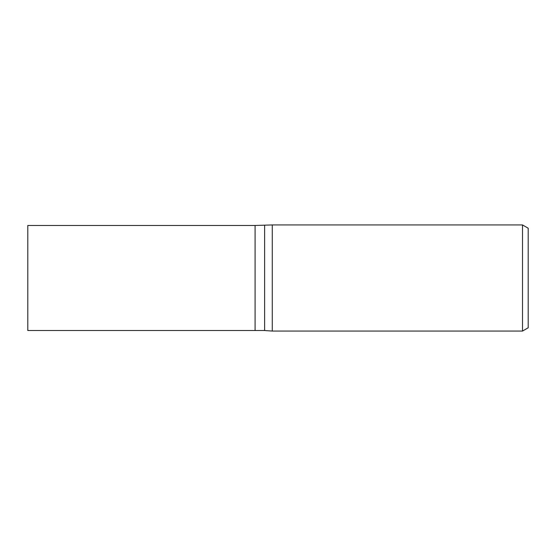 <?xml version="1.0" encoding="UTF-8"?>
<svg xmlns="http://www.w3.org/2000/svg" width="556" height="556" viewBox="0 0 556 556"><rect width="100%" height="100%" fill="white"/><g stroke="black" fill="none" stroke-linecap="round" stroke-linejoin="round"><path stroke-width="0.83" d="M264.628 330.521L255.079 330.521L255.079 225.479L272.273 224.937L522.515 224.937L528.2 228.224L528.2 327.776L522.515 331.063L272.273 331.063L264.628 330.521L264.628 225.479M272.273 331.063L272.273 224.937L272.273 331.063M522.515 331.063L522.515 224.937M255.079 330.521L27.8 330.521L27.8 225.479L255.079 225.479L255.079 330.521"/></g></svg>
